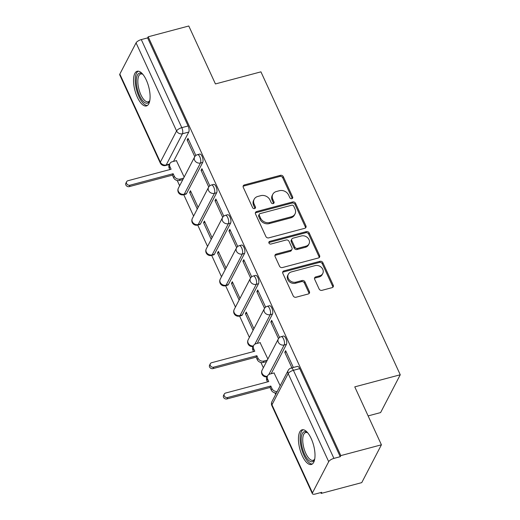 <?xml version="1.0" encoding="UTF-8"?>
<svg xmlns="http://www.w3.org/2000/svg" width="520" height="520" viewBox="0 0 520 520"><rect width="100%" height="100%" fill="white"/><g stroke="black" fill="none" stroke-linecap="round" stroke-linejoin="round"><path stroke-width="0.78" d="M291.863 198.692A1.58 1.333 27.5 0 0 292.65 196.983L283.322 176.703A2.256 1.898 27.5 0 0 280.442 175.331L244.4 184.919A2.256 1.898 27.5 0 0 243.269 185.783A2.256 1.898 27.5 0 0 243.275 187.356L252.597 207.636A1.58 1.333 27.5 0 0 255.405 206.889L254.196 204.263A7.221 6.077 27.5 0 1 254.196 199.225A7.221 6.077 27.5 0 1 257.797 196.456L260.8 195.656A7.221 6.077 27.5 0 1 270.017 200.057L271.226 202.683A1.58 1.333 27.5 0 0 274.027 201.936L272.818 199.31A7.221 6.077 27.5 0 1 272.818 194.272A7.221 6.077 27.5 0 1 276.419 191.503L279.422 190.703A7.221 6.077 27.5 0 1 288.639 195.104L289.848 197.73A1.58 1.333 27.5 0 0 291.863 198.692M292.201 198.549A1.58 1.333 27.5 0 0 292.078 198.088L282.75 177.808A2.256 1.898 27.5 0 0 279.87 176.43L243.822 186.017A2.256 1.898 27.5 0 0 243.094 186.394M254.956 208.455A1.58 1.333 27.5 0 0 254.833 207.994L253.624 205.368L254.196 204.263M273.579 203.502A1.58 1.333 27.5 0 0 273.455 203.041L272.246 200.415L272.818 199.31M146.282 80.008A17.94 7.124 -104.9 0 0 137.202 71.273A17.94 7.124 -104.9 0 0 137.345 97.208A17.94 7.124 -104.9 0 0 146.425 105.944A17.94 7.124 -104.9 0 0 146.282 80.008M311.194 438.542A17.94 7.124 -104.9 0 0 302.107 429.806A17.94 7.124 -104.9 0 0 302.25 455.741A17.94 7.124 -104.9 0 0 311.331 464.484A17.94 7.124 -104.9 0 0 311.194 438.542M319.111 288.958A2.256 1.898 27.5 0 0 321.99 290.336L332.098 287.644A2.256 1.898 27.5 0 0 333.229 286.78A2.256 1.898 27.5 0 0 333.223 285.2L322.868 262.685A2.256 1.898 27.5 0 0 319.989 261.307L283.94 270.894A2.256 1.898 27.5 0 0 282.815 271.758A2.256 1.898 27.5 0 0 282.815 273.332L293.176 295.854A2.256 1.898 27.5 0 0 296.056 297.232L308.269 293.982A2.256 1.898 27.5 0 0 309.4 293.118A2.256 1.898 27.5 0 0 309.394 291.538L304.961 281.905A2.256 1.898 27.5 0 0 302.081 280.527L296.023 282.139A6.038 5.083 27.5 0 1 289.543 280.215A6.038 5.083 27.5 0 1 288.32 274.248A6.038 5.083 27.5 0 1 291.33 271.928L315.062 265.616A6.038 5.083 27.5 0 1 321.542 267.534A6.038 5.083 27.5 0 1 322.764 273.507A6.038 5.083 27.5 0 1 319.755 275.828L315.803 276.881A2.256 1.898 27.5 0 0 314.672 277.745A2.256 1.898 27.5 0 0 314.678 279.318L319.111 288.958M148.187 36.797L188.786 26L215.436 83.941L260.93 71.844L400.257 374.771L354.763 386.867L381.413 444.808L340.815 455.604L148.187 36.797L147.615 37.902L141.291 39.578L181.799 127.66A4.602 1.827 75.1 0 1 182.442 133.751L166.218 164.951A4.602 1.827 75.1 0 1 165.613 165.51L169.41 164.502M304.805 228.293A2.256 1.898 27.5 0 0 305.929 227.422A2.256 1.898 27.5 0 0 305.929 225.849L295.568 203.327A2.256 1.898 27.5 0 0 292.689 201.955L256.646 211.536A2.256 1.898 27.5 0 0 255.515 212.407A2.256 1.898 27.5 0 0 255.515 213.98L265.876 236.503A2.256 1.898 27.5 0 0 268.756 237.874L304.805 228.293M309.218 233.006L319.579 255.528A2.256 1.898 27.5 0 1 319.579 257.101A2.256 1.898 27.5 0 1 318.448 257.966L282.406 267.553A2.256 1.898 27.5 0 1 279.526 266.175L275.093 256.542A2.256 1.898 27.5 0 1 275.093 254.963A2.256 1.898 27.5 0 1 276.218 254.098L290.836 250.211A2.256 1.898 27.5 0 0 291.961 249.347A2.256 1.898 27.5 0 0 291.961 247.767L289.022 241.378A2.256 1.898 27.5 0 0 286.143 240L270.92 244.049A1.58 1.333 27.5 0 1 269.692 241.378L306.339 231.628A2.256 1.898 27.5 0 1 309.218 233.006L308.646 234.111L319 256.627L319.579 255.528M381.413 444.808L361.751 482.625L321.159 493.422L320.769 492.576M177.236 180.525L179.647 185.757M183.768 194.721L193.596 216.086M197.724 225.056L207.552 246.422M211.672 255.385L221.5 276.75M225.622 285.721L235.45 307.086M239.577 316.05L249.399 337.415M260.942 362.512L263.354 367.744M274.898 392.841L275.652 394.491M368.121 415.903L380.601 412.581L400.257 374.771M340.815 455.604L340.243 456.709L333.918 458.387A4.602 1.683 155.3 0 0 328.692 461.682L312.468 492.882A4.602 1.683 155.3 0 0 312.37 493.721A4.602 1.683 155.3 0 0 315.406 494L321.731 492.317L321.159 493.422M147.615 37.902L188.123 125.977A4.602 1.827 75.1 0 1 188.767 132.073L173.518 161.395M119.841 74.074L160.355 162.149A4.602 1.683 155.3 0 0 160.251 162.988L119.743 74.906A4.602 1.683 -24.7 0 1 119.841 74.074L136.065 42.874A4.602 1.683 -24.7 0 1 141.291 39.578M209.814 185.809L201.929 168.681L201.071 170.333L202.514 169.949M198.127 207.376L190.469 190.73L189.605 192.381L191.055 191.997M223.763 216.144L215.885 199.011L215.02 200.661L216.463 200.278M212.076 237.712L204.419 221.058L203.561 222.716L205.004 222.333M237.712 246.474L229.833 229.339L228.975 230.997L230.419 230.614M226.025 268.041L218.368 251.394L217.51 253.045L218.953 252.661M251.667 276.809L243.783 259.675L242.925 261.326L244.368 260.942M239.98 298.376L232.323 281.723L231.458 283.374L232.901 282.99M265.616 307.138L257.738 290.004L256.874 291.661L258.317 291.272M253.929 328.705L246.272 312.052L245.414 313.709L246.857 313.326M279.565 337.467L271.687 320.339L270.829 321.99L272.272 321.607M267.878 359.034L260.097 342.622M293.365 367.465L285.636 350.668L284.778 352.32L286.221 351.936M280.183 385.781L274.053 372.957M286.423 344.39L284.18 344.988A4.602 1.827 75.1 0 0 283.875 339.736A4.602 1.827 75.1 0 0 281.209 336.654L283.452 336.057A4.602 1.827 -104.9 0 1 286.124 339.137A4.602 1.827 -104.9 0 1 286.423 344.39L271.173 373.718M272.474 314.061L270.231 314.659A4.602 1.827 75.1 0 0 269.925 309.4A4.602 1.827 75.1 0 0 267.254 306.325L269.503 305.728A4.602 1.827 -104.9 0 1 272.168 308.808A4.602 1.827 -104.9 0 1 272.474 314.061L257.225 343.388M258.518 283.731L256.276 284.323A4.602 1.827 75.1 0 0 255.977 279.071A4.602 1.827 75.1 0 0 253.305 275.99L255.547 275.392A4.602 1.827 -104.9 0 1 258.219 278.473A4.602 1.827 -104.9 0 1 258.518 283.731L242.3 314.932L240.058 315.523A4.602 1.827 75.1 0 1 239.447 316.082L241.696 315.484A4.602 1.827 -104.9 0 0 242.3 314.932M244.569 253.396L242.327 253.994A4.602 1.827 75.1 0 0 242.028 248.742A4.602 1.827 75.1 0 0 239.356 245.661L241.599 245.063A4.602 1.827 -104.9 0 1 244.27 248.144A4.602 1.827 -104.9 0 1 244.569 253.396L228.352 284.596L226.103 285.194A4.602 1.827 75.1 0 1 225.498 285.753L227.74 285.155A4.602 1.827 -104.9 0 0 228.352 284.596M230.62 223.067L228.378 223.665A4.602 1.827 75.1 0 0 228.072 218.406A4.602 1.827 75.1 0 0 225.407 215.326L227.65 214.734A4.602 1.827 -104.9 0 1 230.315 217.808A4.602 1.827 -104.9 0 1 230.62 223.067L214.396 254.267L212.154 254.865A4.602 1.827 75.1 0 1 211.549 255.417L213.792 254.826A4.602 1.827 -104.9 0 0 214.396 254.267M216.671 192.732L214.422 193.33A4.602 1.827 75.1 0 0 214.123 188.078A4.602 1.827 75.1 0 0 211.452 184.997L213.701 184.399A4.602 1.827 -104.9 0 1 216.365 187.48A4.602 1.827 -104.9 0 1 216.671 192.732L200.447 223.931L198.205 224.53A4.602 1.827 75.1 0 1 197.6 225.089L199.843 224.49A4.602 1.827 -104.9 0 0 200.447 223.931M202.716 162.403L200.473 163.001A4.602 1.827 75.1 0 0 200.174 157.742A4.602 1.827 75.1 0 0 197.503 154.667L199.745 154.07A4.602 1.827 -104.9 0 1 202.417 157.151A4.602 1.827 -104.9 0 1 202.716 162.403L186.498 193.603L184.249 194.201A4.602 1.827 75.1 0 1 183.644 194.76L185.887 194.161A4.602 1.827 -104.9 0 0 186.498 193.603M195.858 155.48L187.98 138.346L187.122 140.004L188.565 139.62M184.178 177.047L176.391 160.635M189.605 192.381L197.269 209.034M203.561 222.716L211.218 239.363M217.51 253.045L225.167 269.698M231.458 283.374L239.122 300.027M245.414 313.709L253.071 330.356M187.122 140.004L194.786 156.669M340.243 456.709L299.735 368.628A4.602 1.827 -104.9 0 0 297.401 366.392L291.077 368.069A4.602 1.827 75.1 0 1 293.41 370.312L333.918 458.387M201.071 170.333L208.734 186.999M215.02 200.661L222.69 217.334M228.975 230.997L236.639 247.663M242.925 261.326L250.588 277.992M256.874 291.661L264.543 308.328M270.829 321.99L278.493 338.656M284.778 352.32L291.915 367.848M272.818 194.272L272.246 195.377A7.221 6.077 27.5 0 0 272.246 200.415M254.196 199.225L253.624 200.33A7.221 6.077 27.5 0 0 253.624 205.368M305.533 227.916A2.256 1.898 27.5 0 0 305.351 226.954L294.996 204.431A2.256 1.898 27.5 0 0 292.117 203.053L256.067 212.641A2.256 1.898 27.5 0 0 255.339 213.011M293.728 206.174A1.58 1.333 27.5 0 0 291.714 205.212L260.072 213.623A1.58 1.333 27.5 0 0 259.285 215.332L260.559 218.101A7.221 6.077 27.5 0 0 269.776 222.502L291.401 216.756A7.221 6.077 27.5 0 0 295.002 213.98A7.221 6.077 27.5 0 0 295.002 208.942L293.728 206.174M259.285 214.233L258.713 215.332A1.58 1.333 27.5 0 0 258.713 216.437L259.285 215.332M295.002 213.98L294.431 215.078A7.221 6.077 27.5 0 1 290.829 217.854L269.204 223.607A7.221 6.077 27.5 0 1 259.987 219.206L258.713 216.437M319.183 257.595A2.256 1.898 27.5 0 0 319 256.627M291.961 249.347L291.389 250.445A2.256 1.898 27.5 0 1 290.264 251.316L275.646 255.203A2.256 1.898 27.5 0 0 274.918 255.573M308.646 234.111A2.256 1.898 27.5 0 0 305.767 232.733L269.12 242.476A1.58 1.333 27.5 0 0 268.781 242.619M306.007 246.175A6.038 5.083 27.5 0 0 309.017 243.854A6.038 5.083 27.5 0 0 307.788 237.887A6.038 5.083 27.5 0 0 301.308 235.963L292.949 238.192A2.256 1.898 27.5 0 0 291.824 239.057A2.256 1.898 27.5 0 0 291.824 240.63L294.762 247.026A2.256 1.898 27.5 0 0 297.642 248.397L306.007 246.175L305.428 247.28A6.038 5.083 27.5 0 0 308.445 244.959L309.017 243.854M291.824 239.057L291.252 240.162A2.256 1.898 27.5 0 0 291.252 241.735L291.824 240.63M305.428 247.28L297.07 249.503A2.256 1.898 27.5 0 1 294.19 248.125L291.252 241.735M322.764 273.507L322.192 274.612A6.038 5.083 27.5 0 1 319.183 276.933L315.224 277.979A2.256 1.898 27.5 0 0 314.496 278.356M288.32 274.248L287.749 275.346A6.038 5.083 27.5 0 0 288.971 281.32A6.038 5.083 27.5 0 0 295.451 283.238L296.023 282.139M308.997 293.611A2.256 1.898 27.5 0 0 308.822 292.643L304.389 283.003A2.256 1.898 27.5 0 0 301.509 281.632L295.451 283.238M332.832 287.274A2.256 1.898 27.5 0 0 332.651 286.306L322.296 263.783A2.256 1.898 27.5 0 0 319.417 262.411L283.368 271.993A2.256 1.898 27.5 0 0 282.639 272.37M182.864 179.569L179.433 180.479A4.602 3.874 -152.5 0 1 173.563 177.678L172.4 175.149L173.147 173.719L174.311 176.248A4.602 3.874 27.5 0 0 180.18 179.049L183.606 178.139M176.599 160.576L172.218 161.746A4.602 3.874 27.5 0 0 169.93 163.508A4.602 3.874 27.5 0 0 169.93 166.719L171.093 169.247L127.946 180.719A2.646 2.223 27.5 0 0 126.627 181.733A2.646 2.223 27.5 0 0 127.16 184.353A2.646 2.223 27.5 0 0 130 185.192L173.147 173.719M172.4 175.149L129.252 186.628A2.646 2.223 -152.5 0 1 126.419 185.783A2.646 2.223 -152.5 0 1 125.879 183.17L126.627 181.733M169.839 169.578L169.182 168.149A4.602 3.874 -152.5 0 1 169.182 164.944L169.93 163.508M149.786 100.627A15.529 6.162 75.1 0 1 149.617 101.017A15.529 6.162 75.1 0 1 146.738 103.259A15.529 6.162 75.1 0 1 137.078 88.056A15.529 6.162 75.1 0 1 140.153 73.086A15.529 6.162 75.1 0 1 142.422 73.964A15.529 6.162 75.1 0 1 142.76 74.217M142.863 74.341A14.378 5.707 -104.9 0 0 141.414 73.931A14.378 5.707 -104.9 0 0 140.77 74.009A14.378 5.707 -104.9 0 0 138.749 88.582A14.378 5.707 -104.9 0 0 147.517 101.874A14.378 5.707 -104.9 0 0 148.161 101.797A14.378 5.707 -104.9 0 0 149.812 100.477M138.255 71.188A17.823 7.079 -104.9 0 0 136.559 89.817A17.823 7.079 -104.9 0 0 147.225 105.495A17.823 7.079 -104.9 0 0 147.375 105.495M314.691 459.16A15.529 6.162 75.1 0 1 314.529 459.55A15.529 6.162 75.1 0 1 311.642 461.793A15.529 6.162 75.1 0 1 301.983 446.589A15.529 6.162 75.1 0 1 305.058 431.62A15.529 6.162 75.1 0 1 307.333 432.497A15.529 6.162 75.1 0 1 307.671 432.75M307.769 432.874A14.378 5.707 -104.9 0 0 306.325 432.471A14.378 5.707 -104.9 0 0 305.675 432.543A14.378 5.707 -104.9 0 0 303.654 447.115A14.378 5.707 -104.9 0 0 312.423 460.408A14.378 5.707 -104.9 0 0 313.066 460.33A14.378 5.707 -104.9 0 0 314.717 459.01M303.16 429.722A17.823 7.079 -104.9 0 0 301.464 448.351A17.823 7.079 -104.9 0 0 312.137 464.029A17.823 7.079 -104.9 0 0 312.286 464.029M266.572 361.556L263.139 362.473A4.602 3.874 -152.5 0 1 257.27 359.665L256.106 357.143L256.854 355.706L258.017 358.235A4.602 3.874 27.5 0 0 263.887 361.036L267.312 360.126M260.306 342.57L255.925 343.733A4.602 3.874 27.5 0 0 253.63 345.501A4.602 3.874 27.5 0 0 253.636 348.706L254.794 351.234L211.647 362.707A2.646 2.223 27.5 0 0 210.327 363.727A2.646 2.223 27.5 0 0 210.867 366.34A2.646 2.223 27.5 0 0 213.707 367.178L256.854 355.706M256.106 357.143L212.959 368.615A2.646 2.223 -152.5 0 1 210.119 367.776A2.646 2.223 -152.5 0 1 209.586 365.157L210.327 363.727M253.546 351.566L252.889 350.142A4.602 3.874 -152.5 0 1 252.889 346.931L253.63 345.501M276.471 392.918A4.602 3.874 -152.5 0 1 271.219 390L270.062 387.472L270.803 386.035L271.967 388.563A4.602 3.874 27.5 0 0 277.212 391.488M274.255 372.899L269.874 374.062A4.602 3.874 27.5 0 0 267.586 375.83A4.602 3.874 27.5 0 0 267.586 379.041L268.749 381.563L225.602 393.042A2.646 2.223 27.5 0 0 224.283 394.056A2.646 2.223 27.5 0 0 224.816 396.669A2.646 2.223 27.5 0 0 227.656 397.514L270.803 386.035M270.062 387.472L226.909 398.944A2.646 2.223 -152.5 0 1 224.075 398.106A2.646 2.223 -152.5 0 1 223.535 395.493L224.283 394.056M267.495 381.901L266.838 380.471A4.602 3.874 -152.5 0 1 266.838 377.267L267.586 375.83M292.078 198.088L292.65 196.983M254.833 207.994L255.405 206.889M273.455 203.041L274.027 201.936M328.692 461.682L288.184 373.601L271.96 404.8L312.468 492.882M188.767 132.073L182.442 133.751A4.602 3.874 27.5 0 1 176.572 130.949L136.065 42.874M169.65 164.041L166.218 164.951A4.602 3.874 27.5 0 1 160.355 162.149L176.572 130.949A4.602 1.683 -24.7 0 1 181.799 127.66L188.123 125.977M281.209 336.654A4.602 4.602 0 0 0 278.311 338.975A4.602 3.874 -152.5 0 0 278.311 342.186A4.602 3.874 -152.5 0 0 284.18 344.988L268.834 374.51M267.254 306.325A4.602 4.602 0 0 0 264.355 308.646A4.602 3.874 -152.5 0 0 264.361 311.851A4.602 3.874 -152.5 0 0 270.231 314.659L254.878 344.175M253.305 275.99A4.602 4.602 0 0 0 250.406 278.317A4.602 3.874 -152.5 0 0 250.406 281.522A4.602 3.874 -152.5 0 0 256.276 284.323L240.058 315.523A4.602 3.874 -152.5 0 1 234.189 312.721A4.602 3.874 27.5 0 1 234.189 309.517A4.602 4.602 0 0 0 239.447 316.082M239.356 245.661A4.602 4.602 0 0 0 236.457 247.982A4.602 3.874 -152.5 0 0 236.457 251.192A4.602 3.874 -152.5 0 0 242.327 253.994L226.103 285.194A4.602 3.874 -152.5 0 1 220.233 282.392A4.602 3.874 27.5 0 1 220.233 279.182A4.602 4.602 0 0 0 225.498 285.753M225.407 215.326A4.602 4.602 0 0 0 222.508 217.653A4.602 3.874 -152.5 0 0 222.508 220.857A4.602 3.874 -152.5 0 0 228.378 223.665L212.154 254.865A4.602 3.874 -152.5 0 1 206.284 252.057A4.602 3.874 27.5 0 1 206.284 248.853A4.602 4.602 0 0 0 211.549 255.417M211.452 184.997A4.602 4.602 0 0 0 208.553 187.323A4.602 3.874 -152.5 0 0 208.553 190.528A4.602 3.874 -152.5 0 0 214.422 193.33L198.205 224.53A4.602 3.874 -152.5 0 1 192.335 221.728A4.602 3.874 27.5 0 1 192.335 218.524A4.602 4.602 0 0 0 197.6 225.089M197.503 154.667A4.602 4.602 0 0 0 194.603 156.988A4.602 3.874 -152.5 0 0 194.603 160.199A4.602 3.874 -152.5 0 0 200.473 163.001L184.249 194.201A4.602 3.874 -152.5 0 1 178.386 191.399A4.602 3.874 27.5 0 1 178.38 188.188A4.602 4.602 0 0 0 183.644 194.76M253.383 345.976A4.602 3.874 -152.5 0 1 248.138 343.057A4.602 3.874 27.5 0 1 248.138 339.846A4.602 4.602 0 0 0 253.123 346.476M267.339 376.304A4.602 3.874 -152.5 0 1 262.087 373.386A4.602 3.874 27.5 0 1 262.087 370.182A4.602 4.602 0 0 0 267.072 376.812M299.735 368.628L293.41 370.312A4.602 1.683 -24.7 0 0 288.184 373.601A4.602 3.874 -152.5 0 1 288.178 370.396L271.96 401.596A4.602 4.602 0 0 0 271.863 405.639L312.37 493.721M271.863 405.639A4.602 1.683 155.3 0 1 271.96 404.8A4.602 3.874 -152.5 0 1 271.96 401.596M243.822 186.017L244.4 184.919M279.87 176.43L280.442 175.331M282.75 177.808L283.322 176.703M256.067 212.641L256.646 211.536M292.117 203.053L292.689 201.955M294.996 204.431L295.568 203.327M305.351 226.954L305.929 225.849M259.987 219.206L260.559 218.101M269.204 223.607L269.776 222.502M290.829 217.854L291.401 216.756M275.646 255.203L276.218 254.098M290.264 251.316L290.836 250.211M269.12 242.476L269.692 241.378M305.767 232.733L306.339 231.628M294.19 248.125L294.762 247.026M297.07 249.503L297.642 248.397M315.224 277.979L315.803 276.881M319.183 276.933L319.755 275.828M301.509 281.632L302.081 280.527M304.389 283.003L304.961 281.905M308.822 292.643L309.394 291.538M283.368 271.993L283.94 270.894M319.417 262.411L319.989 261.307M322.296 263.783L322.868 262.685M332.651 286.306L333.223 285.2M173.563 177.678L174.311 176.248M179.433 180.479L180.18 179.049M169.182 168.149L169.93 166.719M129.252 186.628L130 185.192M257.27 359.665L258.017 358.235M263.139 362.473L263.887 361.036M252.889 350.142L253.636 348.706M212.959 368.615L213.707 367.178M271.219 390L271.967 388.563M266.838 380.471L267.586 379.041M226.909 398.944L227.656 397.514M178.38 188.188L194.603 156.988M192.335 218.524L208.553 187.323M206.284 248.853L222.508 217.653M220.233 279.182L236.457 247.982M234.189 309.517L250.406 278.317M248.138 339.846L264.355 308.646M262.087 370.182L278.311 338.975M291.077 368.069A4.602 4.602 0 0 0 288.178 370.396M160.251 162.988A4.602 4.602 0 0 0 165.613 165.51"/></g></svg>
